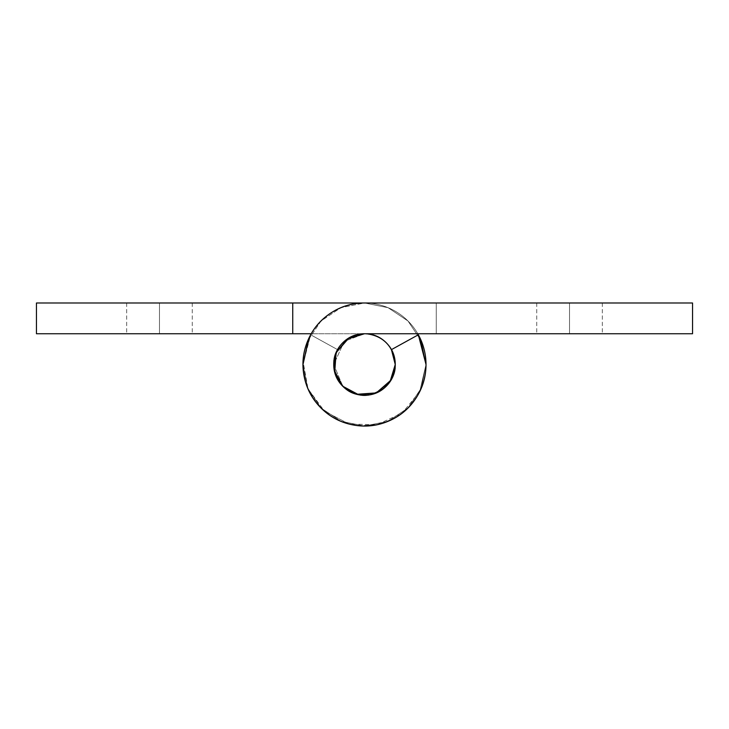 <?xml version="1.0" encoding="UTF-8"?>
<svg xmlns="http://www.w3.org/2000/svg" width="729" height="729" viewBox="0 0 729 729"><rect width="100%" height="100%" fill="white"/><g stroke="black" fill="none" stroke-linecap="round" stroke-linejoin="round"><path stroke-width="0.55" stroke-dasharray="3.65 2.73" d="M362.067 395.173L358.504 394.662L342.758 386.242L334.338 370.496L336.087 352.727L347.414 338.93L364.5 333.745C356.007 333.745 348.763 336.752 342.758 342.758C336.752 348.763 333.745 356.007 333.745 364.5C333.745 372.993 336.752 380.237 342.758 386.242L334.338 370.496L336.087 352.727L347.414 338.93L364.5 333.745L692.55 333.745L692.55 302.991L364.5 302.991L436.261 302.991L364.5 302.991L436.261 302.991L364.5 302.991L436.261 302.991L436.261 333.745L364.5 333.745L348.863 338.019L336.087 352.727L334.72 372.173L342.758 386.242L356.827 394.28L376.273 392.913L390.981 380.137L395.255 364.5A30.755 30.755 0 0 0 364.5 333.745A30.755 30.755 0 0 0 333.745 364.5A30.755 30.755 0 0 0 364.5 395.255A30.755 30.755 0 0 0 395.255 364.5C395.255 356.007 392.248 348.763 386.242 342.758C380.237 336.752 372.993 333.745 364.5 333.745C356.007 333.745 348.763 336.752 342.758 342.758C336.752 348.763 333.745 356.007 333.745 364.5C333.745 372.993 336.752 380.237 342.758 386.242C348.763 392.248 356.007 395.255 364.5 395.255C372.993 395.255 380.237 392.248 386.242 386.242C392.248 380.237 395.255 372.993 395.255 364.5L391.427 349.638L395.255 364.5L391.427 349.638L395.255 364.5L391.427 349.638L418.346 334.775A61.509 61.509 0 0 1 364.5 426.009A61.509 61.509 0 0 1 302.991 364.5A61.509 61.509 0 0 1 364.5 302.991A61.509 61.509 0 0 0 302.991 364.5A61.509 61.509 0 0 0 364.5 426.009A61.509 61.509 0 0 0 426.009 364.5A61.509 61.509 0 0 1 364.5 426.009A61.509 61.509 0 0 1 302.991 364.5A61.509 61.509 0 0 1 364.5 302.991A61.509 61.509 0 0 0 302.991 364.5A61.509 61.509 0 0 0 364.5 426.009A61.509 61.509 0 0 0 418.346 334.775L391.427 349.638L395.255 364.5L390.981 380.137L376.273 392.913L356.827 394.28L342.758 386.242L333.745 364.5L344.288 341.318L364.5 333.745L692.55 333.745L692.55 302.991L364.5 302.991A61.509 61.509 0 0 0 302.991 364.5A61.509 61.509 0 0 0 364.5 426.009A61.509 61.509 0 0 0 418.346 334.775A61.509 61.509 0 0 1 426.009 364.5A61.509 61.509 0 0 0 418.346 334.775L391.427 349.638L418.346 334.775L391.427 349.638L395.255 364.5L390.981 380.137L376.273 392.913L356.827 394.28L342.758 386.242L333.745 364.5L344.288 341.318L364.5 333.745L436.261 333.745L364.5 333.745L348.863 338.019L336.087 352.727L334.72 372.173L342.758 386.242L356.827 394.28L376.273 392.913L390.981 380.137L395.255 364.5L390.07 381.586L376.273 392.913L358.504 394.662L342.758 386.242L334.338 370.496L336.087 352.727L347.414 338.93L364.5 333.745L348.863 338.019L336.087 352.727L334.72 372.173L342.758 386.242L356.827 394.28L376.273 392.913L390.981 380.137L395.255 364.5L391.427 349.638L395.255 364.5L390.07 381.586L376.273 392.913L368.573 395.018M569.531 333.745L569.531 302.991L536.726 302.991L569.531 302.991L536.726 302.991L569.531 302.991L569.531 333.745L536.726 333.745L569.531 333.745L536.726 333.745L569.531 333.745L569.531 302.991L536.726 302.991L569.531 302.991L536.726 302.991L569.531 302.991L569.531 333.745L536.726 333.745L569.531 333.745L536.726 333.745L569.531 333.745L569.531 302.991L536.726 302.991L569.531 302.991L536.726 302.991L569.531 302.991L569.531 333.745L536.726 333.745L602.336 333.745L536.726 333.745L602.336 333.745L536.726 333.745L602.336 333.745L569.531 333.745L602.336 333.745L569.531 333.745L602.336 333.745L569.531 333.745L569.531 302.991L536.726 302.991L602.336 302.991L536.726 302.991L602.336 302.991L536.726 302.991L602.336 302.991L569.531 302.991L602.336 302.991L569.531 302.991L602.336 302.991L569.531 302.991L569.531 333.745L602.336 333.745L569.531 333.745L602.336 333.745L569.531 333.745L569.531 302.991L602.336 302.991L569.531 302.991L602.336 302.991L569.531 302.991L569.531 333.745L602.336 333.745L569.531 333.745L602.336 333.745L569.531 333.745L569.531 302.991L602.336 302.991L569.531 302.991L602.336 302.991L569.531 302.991L569.531 333.745M330.328 313.361C319.985 320.268 312.431 329.472 307.674 340.962L321.006 321.006L340.962 307.674L364.5 302.991C352.061 302.991 340.671 306.444 330.328 313.361C319.985 320.268 312.431 329.472 307.674 340.962C302.909 352.453 301.742 364.3 304.175 376.501C306.599 388.703 312.212 399.2 321.006 407.994C329.8 416.788 340.297 422.401 352.499 424.825C364.7 427.258 376.547 426.091 388.038 421.326C399.528 416.569 408.732 409.015 415.639 398.672C422.556 388.329 426.009 376.939 426.009 364.5L418.346 334.775L419.685 337.317L418.346 334.775L391.427 349.638L418.346 334.775L391.427 349.638L395.255 364.5L390.07 381.586L376.273 392.913L358.504 394.662L342.758 386.242C348.763 392.248 356.007 395.255 364.5 395.255C372.993 395.255 380.237 392.248 386.242 386.242C392.248 380.237 395.255 372.993 395.255 364.5C393.296 345.956 383.044 335.704 364.5 333.745L436.261 333.745L436.261 302.991L364.5 302.991C352.061 302.991 340.671 306.444 330.328 313.361C319.985 320.268 312.431 329.472 307.674 340.962L321.006 321.006L340.962 307.674L364.5 302.991L436.261 302.991L436.261 333.745L436.261 302.991L36.45 302.991L36.45 333.745L436.261 333.745L436.261 302.991L436.261 333.745L364.5 333.745C356.007 333.745 348.763 336.752 342.758 342.758C336.752 348.763 333.745 356.007 333.745 364.5C333.745 372.993 336.752 380.237 342.758 386.242C348.763 392.248 356.007 395.255 364.5 395.255C372.993 395.255 380.237 392.248 386.242 386.242C392.248 380.237 395.255 372.993 395.255 364.5C393.296 345.956 383.044 335.704 364.5 333.745C383.044 335.704 393.296 345.956 395.255 364.5C397.578 382.16 373.348 400.941 356.827 394.28C343.168 390.443 335.477 380.52 333.745 364.5L337.573 349.638C327.011 363.971 339.14 392.12 356.827 394.28C373.348 400.941 397.578 382.16 395.255 364.5C397.578 382.16 373.348 400.941 356.827 394.28C343.168 390.443 335.477 380.52 333.745 364.5L337.573 349.638L310.654 334.775A61.509 61.509 0 0 0 349.145 424.059A61.509 61.509 0 0 0 426.009 364.5L421.326 388.038L407.994 407.994L388.038 421.326L364.5 426.009L340.962 421.326L321.006 407.994L307.674 388.038L302.991 364.5L307.674 340.962C302.909 352.453 301.742 364.3 304.175 376.501C306.599 388.703 312.212 399.2 321.006 407.994C329.8 416.788 340.297 422.401 352.499 424.825C364.7 427.258 376.547 426.091 388.038 421.326C399.528 416.569 408.732 409.015 415.639 398.672C422.556 388.329 426.009 376.939 426.009 364.5L418.346 334.775M307.674 340.962C302.909 352.453 301.742 364.3 304.175 376.501C306.599 388.703 312.212 399.2 321.006 407.994C329.8 416.788 340.297 422.401 352.499 424.825C364.7 427.258 376.547 426.091 388.038 421.326C399.528 416.569 408.732 409.015 415.639 398.672C422.556 388.329 426.009 376.939 426.009 364.5L421.326 388.038L407.994 407.994L388.038 421.326L364.5 426.009L340.962 421.326L321.006 407.994L307.674 388.038L302.991 364.5L307.674 340.962M436.261 333.745L436.261 302.991L436.261 333.745M159.469 333.745L159.469 302.991L126.664 302.991L159.469 302.991L126.664 302.991L159.469 302.991L159.469 333.745L126.664 333.745L159.469 333.745L126.664 333.745L159.469 333.745L159.469 302.991L126.664 302.991L159.469 302.991L126.664 302.991L159.469 302.991L159.469 333.745L126.664 333.745L159.469 333.745L126.664 333.745L159.469 333.745L159.469 302.991L126.664 302.991L159.469 302.991L126.664 302.991L159.469 302.991L159.469 333.745L126.664 333.745L192.274 333.745L126.664 333.745L192.274 333.745L126.664 333.745L192.274 333.745L159.469 333.745L192.274 333.745L159.469 333.745L192.274 333.745L159.469 333.745L159.469 302.991L126.664 302.991L192.274 302.991L126.664 302.991L192.274 302.991L126.664 302.991L192.274 302.991L159.469 302.991L192.274 302.991L159.469 302.991L192.274 302.991L159.469 302.991L159.469 333.745L192.274 333.745L159.469 333.745L192.274 333.745L159.469 333.745L159.469 302.991L192.274 302.991L159.469 302.991L192.274 302.991L159.469 302.991L159.469 333.745L192.274 333.745L159.469 333.745L192.274 333.745L159.469 333.745L159.469 302.991L192.274 302.991L159.469 302.991L192.274 302.991L159.469 302.991L159.469 333.745M416.423 397.496L419.731 391.573L426.009 364.5L421.326 340.962L407.994 321.006L388.038 307.674L364.5 302.991L388.038 307.674L407.994 321.006L421.326 340.962L426.009 364.5A61.509 61.509 0 0 1 364.5 426.009A61.509 61.509 0 0 1 310.654 334.775A61.509 61.509 0 0 0 349.145 424.059A61.509 61.509 0 0 0 426.009 364.5A61.509 61.509 0 0 1 364.5 426.009A61.509 61.509 0 0 1 310.654 334.775L337.573 349.638C327.011 363.971 339.14 392.12 356.827 394.28C373.348 400.941 397.578 382.16 395.255 364.5C395.255 356.007 392.248 348.763 386.242 342.758C380.237 336.752 372.993 333.745 364.5 333.745C383.044 335.704 393.296 345.956 395.255 364.5L392.12 378.032L383.336 388.812L370.715 394.617L356.827 394.28L344.498 387.864L336.26 376.674L333.782 363.006L337.573 349.638L310.654 334.775L337.573 349.638L310.654 334.775L337.573 349.638L310.654 334.775L303.064 361.502L308.021 388.849L324.496 411.229L349.145 424.059L376.929 424.743L402.18 413.115L419.731 391.573L426.009 364.5A61.509 61.509 0 0 0 364.5 302.991A61.509 61.509 0 0 1 426.009 364.5A61.509 61.509 0 0 0 364.5 302.991A61.509 61.509 0 0 1 426.009 364.5L421.326 388.038L417.79 395.236M364.5 302.991L292.739 302.991L292.739 333.745L292.739 302.991L364.5 302.991L388.038 307.674L407.994 321.006L421.326 340.962L426.009 364.5L421.326 340.962L407.994 321.006L388.038 307.674L364.5 302.991L292.739 302.991L292.739 333.745L292.739 302.991L292.739 333.745L292.739 302.991L36.45 302.991L36.45 333.745L364.5 333.745C372.993 333.745 380.237 336.752 386.242 342.758C392.248 348.763 395.255 356.007 395.255 364.5L392.12 378.032L383.336 388.812L370.715 394.617L356.827 394.28L344.498 387.864L336.26 376.674L333.782 363.006L337.573 349.638L333.745 364.5C333.745 372.993 336.752 380.237 342.758 386.242C348.763 392.248 356.007 395.255 364.5 395.255C372.993 395.255 380.237 392.248 386.242 386.242C392.248 380.237 395.255 372.993 395.255 364.5C395.255 356.007 392.248 348.763 386.242 342.758C392.248 348.763 395.255 356.007 395.255 364.5C395.255 372.993 392.248 380.237 386.242 386.242C380.237 392.248 372.993 395.255 364.5 395.255C356.007 395.255 348.763 392.248 342.758 386.242C336.752 380.237 333.745 372.993 333.745 364.5M413.288 401.971L407.994 407.994L388.056 421.316L364.5 426.009L356.499 425.499M348.553 423.913L340.962 421.326L321.024 408.012M426.009 364.5L421.326 388.038L407.994 407.994L388.038 421.326L364.5 426.009L340.962 421.326L321.006 407.994L307.674 388.038L305.087 380.447M303.501 372.501L302.991 364.5L310.654 334.775L303.064 361.502L303.3 370.815M308.932 338.119L310.654 334.775L337.573 349.638M336.716 351.305L334.684 356.9M364.5 333.745C372.993 333.745 380.237 336.752 386.242 342.758C380.237 336.752 372.993 333.745 364.5 333.745L292.739 333.745L364.5 333.745M305.369 381.477L308.021 388.849L316.76 403.319M322.464 409.406L324.496 411.229L349.145 424.059L355.369 425.335M358.112 425.69L376.929 424.743L383.654 422.966M393.56 418.738L402.18 413.115L411.666 404.012M292.739 302.991L292.739 333.745L292.739 302.991M321.006 407.994L307.674 388.038L302.991 364.5M536.726 302.991L536.726 333.745M602.336 302.991L602.336 333.745M126.664 302.991L126.664 333.745M192.274 302.991L192.274 333.745"/><path stroke-width="1.09" d="M333.745 364.5A30.755 30.755 0 0 1 364.5 333.745A30.755 30.755 0 0 1 395.255 364.5A30.755 30.755 0 0 1 364.5 395.255A30.755 30.755 0 0 1 333.745 364.5C333.745 372.993 336.752 380.237 342.758 386.242C348.763 392.248 356.007 395.255 364.5 395.255C372.993 395.255 380.237 392.248 386.242 386.242C392.248 380.237 395.255 372.993 395.255 364.5C395.255 356.007 392.248 348.763 386.242 342.758C380.237 336.752 372.993 333.745 364.5 333.745C356.007 333.745 348.763 336.752 342.758 342.758C336.752 348.763 333.745 356.007 333.745 364.5L334.684 356.9M391.427 349.638L395.255 364.5L390.981 380.137L376.273 392.913L356.827 394.28L342.758 386.242L334.72 372.173L336.087 352.727L348.863 338.019L364.5 333.745L692.55 333.745L364.5 333.745L347.414 338.93L336.087 352.727L334.338 370.496L342.758 386.242L358.504 394.662L376.273 392.913L390.07 381.586L395.255 364.509A30.755 30.755 0 0 0 391.427 349.638L418.346 334.775A61.509 61.509 0 0 1 364.5 426.009A61.509 61.509 0 0 1 302.991 364.5A61.509 61.509 0 0 1 364.5 302.991L692.55 302.991L692.55 333.745L692.55 302.991L364.5 302.991C352.061 302.991 340.671 306.444 330.328 313.361C319.985 320.268 312.431 329.472 307.674 340.962C302.909 352.453 301.742 364.3 304.175 376.501C306.599 388.703 312.212 399.2 321.006 407.994C329.8 416.788 340.297 422.401 352.499 424.825C364.7 427.258 376.547 426.091 388.038 421.326C399.528 416.569 408.732 409.015 415.639 398.672C422.556 388.329 426.009 376.939 426.009 364.5A61.509 61.509 0 0 0 418.346 334.775L391.427 349.638M426.009 364.5L419.685 337.317L426.009 364.5L418.346 334.775M364.5 302.991L292.739 302.991L292.739 333.745L292.739 302.991L36.45 302.991L36.45 333.745L311.201 333.745L36.45 333.745L36.45 302.991L364.5 302.991C352.061 302.991 340.671 306.444 330.328 313.361M368.573 395.018L362.067 395.173M417.79 395.236L413.288 401.971M356.499 425.499L348.553 423.913M305.087 380.447L303.501 372.501M302.991 364.5L308.932 338.119M337.573 349.638L336.716 351.305M303.3 370.815L305.369 381.477M316.76 403.319L322.464 409.406M355.369 425.335L358.112 425.69M383.654 422.966L393.56 418.738M411.666 404.012L416.423 397.496"/></g></svg>
